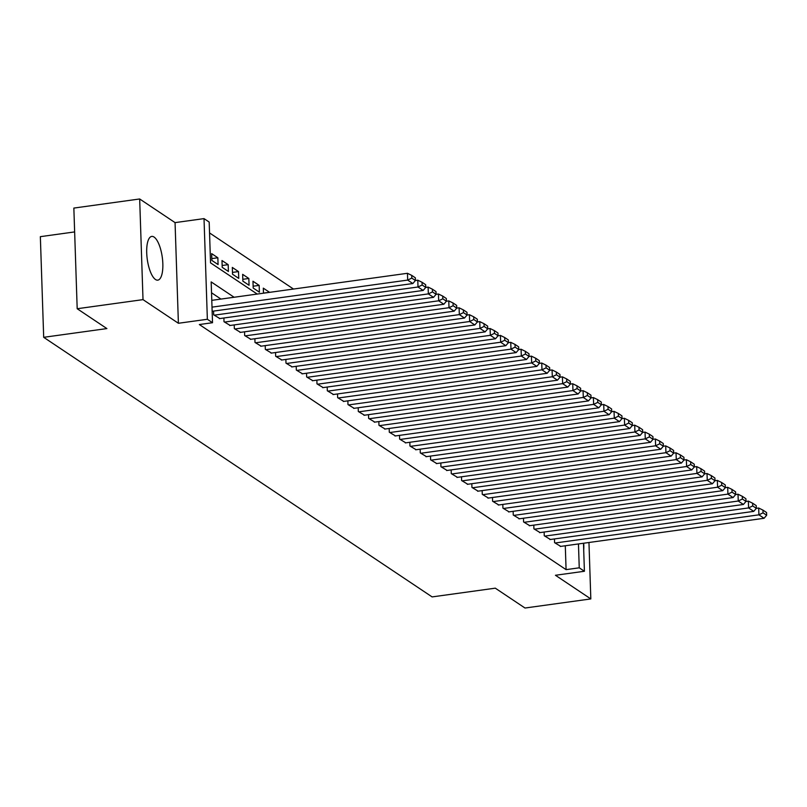<?xml version="1.0" encoding="UTF-8"?>
<svg xmlns="http://www.w3.org/2000/svg" width="807" height="807" viewBox="0 0 807 807"><rect width="100%" height="100%" fill="white"/><g stroke="black" fill="none" stroke-linecap="round" stroke-linejoin="round"><path stroke-width="1.21" d="M154.066 237.056A22.071 7.576 82.1 0 0 151.746 236.411A22.071 7.576 82.1 0 0 146.904 256.081A22.071 7.576 82.1 0 0 155.479 279.494A22.071 7.576 82.1 0 0 157.799 280.14A22.071 7.576 82.1 0 0 162.641 260.469A22.071 7.576 82.1 0 0 154.066 237.056M74.637 231.922L40.35 236.663L43.689 337.316L432.108 596.908L495.296 588.172L525.004 608.024L590.825 598.925L588.959 542.496M43.689 337.316L106.887 328.58L77.19 308.728L73.851 208.075L139.672 198.976L143.01 299.629L178.397 323.274L207.359 319.269L204.02 218.616L209.184 222.066L210.536 262.87L257.211 294.061M178.397 323.274L175.058 222.621L139.672 198.976M175.058 222.621L204.02 218.616M293.506 289.047L209.548 232.93M77.19 308.728L143.01 299.629M554.459 538.935L554.58 542.667L560.764 546.4M544.13 532.035L544.251 535.767L550.435 539.49M533.8 525.125L533.921 528.857L540.105 532.59M523.471 518.225L523.592 521.958L529.775 525.68M513.141 511.315L513.262 515.048L519.446 518.78M502.801 504.415L502.932 508.148L509.116 511.87M492.472 497.505L492.603 501.238L498.787 504.97M482.142 490.606L482.273 494.338L488.457 498.07M471.813 483.706L471.944 487.438L478.127 491.16M461.483 476.796L461.614 480.528L467.798 484.261M451.153 469.896L451.274 473.628L457.468 477.351M440.824 462.986L440.945 466.718L447.128 470.451M430.494 456.086L430.615 459.819L436.799 463.541M420.165 449.176L420.286 452.909L426.469 456.641M409.835 442.276L409.956 446.009L416.14 449.731M399.505 435.377L399.626 439.109L405.81 442.831M389.176 428.467L389.297 432.199L395.48 435.931M378.846 421.567L378.967 425.299L385.151 429.021M368.517 414.657L368.638 418.389L374.821 422.122M358.187 407.757L358.308 411.489L364.492 415.212M347.857 400.847L347.978 404.579L354.162 408.312M337.528 393.947L337.649 397.68L343.832 401.402M327.188 387.037L327.319 390.78L333.503 394.502M316.858 380.137L316.99 383.87L323.173 387.602M306.529 373.238L306.66 376.97L312.844 380.692M296.199 366.328L296.33 370.06L302.514 373.792M285.87 359.428L285.991 363.16L292.184 366.882M275.54 352.518L275.661 356.25L281.845 359.983M265.21 345.618L265.332 349.35L271.515 353.073M254.881 338.708L255.002 342.45L261.186 346.173M244.551 331.808L244.672 335.541L250.856 339.273M234.222 324.908L234.343 328.641L240.526 332.363M223.892 317.998L224.013 321.731L230.197 325.463M213.562 311.099L213.684 314.831L219.867 318.553M211.817 258.603L217.85 257.766L211.656 253.62L211.878 260.429L218.082 264.565L217.85 257.766M222.147 265.503L228.179 264.666L221.986 260.53L222.207 267.329L228.411 271.475L228.179 264.666M232.477 272.413L238.509 271.576L232.315 267.43L232.537 274.229L238.741 278.375L238.509 271.576M242.806 279.313L248.838 278.476L242.645 274.34L242.867 281.139L249.07 285.275L248.838 278.476M253.136 286.213L259.168 285.385L252.974 281.24L253.196 288.038L259.4 292.184L259.168 285.385M263.465 293.123L269.508 292.285L263.304 288.149L263.475 293.193M234.121 297.258L211.172 281.915L212.523 322.719L199.359 324.535L566.08 569.641L565.293 545.764M220.957 299.074L211.535 292.78M583.481 543.252L584.409 571.265L555.448 575.27L590.825 598.925M584.409 571.265L579.244 567.815L578.458 543.948M566.08 569.641L579.244 567.815M212.523 322.719L207.359 319.269M583.713 550.102A22.071 7.576 82.1 0 0 583.703 543.222M212.009 307.144L407.676 280.09L407.454 273.291L211.787 300.345M212.15 311.29L412.841 283.539L407.676 280.09L411.802 278.092L415.423 280.513L415.333 277.79L411.721 275.379L411.802 278.092M407.454 273.291L411.721 275.379M214.198 315.174L418.006 286.989L417.784 280.19L415.413 280.523L412.841 283.539M219.363 318.624L423.171 290.449L418.006 286.989L422.142 285.002L425.753 287.413L425.662 284.7L422.051 282.279L422.142 285.002M417.784 280.19L422.051 282.279M425.753 287.413L423.171 290.449M224.528 322.074L428.335 293.899L428.113 287.1L425.743 287.423M229.692 325.534L433.5 297.349L428.335 293.899L432.471 291.902L436.083 294.323L435.992 291.599L432.381 289.178L432.471 291.902M428.113 287.1L432.381 289.178M436.083 294.323L433.5 297.349M234.857 328.984L438.665 300.799L438.443 294L436.073 294.333M240.022 332.434L443.83 304.259L438.665 300.799L442.801 298.802L446.412 301.223L446.321 298.499L442.71 296.088L442.801 298.802M438.443 294L442.71 296.088M245.187 335.883L448.995 307.709L448.773 300.91L446.402 301.233L443.83 304.259M250.352 339.344L454.159 311.159L448.995 307.709L453.13 305.712L456.742 308.123L456.651 305.409L453.04 302.988L453.13 305.712M448.773 300.91L453.04 302.988M456.742 308.123L454.159 311.159M255.516 342.793L459.324 314.609L459.102 307.81L456.732 308.133M260.691 346.243L464.489 318.059L459.324 314.609L463.46 312.612L467.071 315.033L466.981 312.309L463.369 309.898L463.46 312.612M459.102 307.81L463.369 309.898M265.856 349.693L469.654 321.519L469.432 314.71L467.061 315.043L464.489 318.059M271.021 353.143L474.819 324.969L469.654 321.519L473.79 319.522L477.401 321.932L477.31 319.219L473.699 316.798L473.79 319.522M469.432 314.71L473.699 316.798M276.186 356.603L479.983 328.419L479.762 321.62L477.391 321.943L474.819 324.969M281.35 360.053L485.158 331.869L479.983 328.419L484.119 326.421L487.731 328.842L487.64 326.119L484.029 323.708L484.119 326.421M479.762 321.62L484.029 323.708M286.515 363.503L490.323 335.319L490.091 328.52L487.721 328.853L485.158 331.869M291.68 366.953L495.488 338.779L490.323 335.319L494.449 333.331L498.06 335.742L497.969 333.029L494.358 330.608L494.449 333.331M490.091 328.52L494.358 330.608M296.845 370.403L500.653 342.229L500.421 335.43L498.06 335.752L495.488 338.779M302.01 373.863L505.818 345.678L500.653 342.229L504.779 340.231L508.39 342.652L508.309 339.929L504.688 337.508L504.779 340.231M500.421 335.43L504.688 337.508M307.174 377.313L510.982 349.128L510.75 342.329L508.39 342.662L505.818 345.678M312.339 380.763L516.147 352.588L510.982 349.128L515.108 347.131L518.73 349.552L518.639 346.828L515.017 344.418L515.108 347.131M510.75 342.329L515.017 344.418M518.73 349.552L516.147 352.588M317.504 384.213L521.312 356.038L521.08 349.239L518.719 349.562M322.669 387.673L526.477 359.488L521.312 356.038L525.438 354.041L529.059 356.452L528.968 353.738L525.347 351.317L525.438 354.041M521.08 349.239L525.347 351.317M327.834 391.123L531.642 362.938L531.409 356.139L529.049 356.462L526.477 359.488M332.998 394.573L536.806 366.388L531.642 362.938L535.767 360.941L539.389 363.362L539.298 360.638L535.677 358.227L535.767 360.941M531.409 356.139L535.677 358.227M338.163 398.022L541.971 369.848L541.739 363.039L539.379 363.372L536.806 366.388M343.328 401.472L547.136 373.298L541.971 369.848L546.097 367.851L549.718 370.262L549.628 367.548L546.006 365.127L546.097 367.851M541.739 363.039L546.006 365.127M348.493 404.932L552.301 376.748L552.079 369.949L549.708 370.272L547.136 373.298M353.658 408.382L557.466 380.198L552.301 376.748L556.427 374.751L560.048 377.172L559.957 374.448L556.336 372.037L556.427 374.751M552.079 369.949L556.336 372.037M358.822 411.832L562.63 383.648L562.408 376.849L560.038 377.182L557.466 380.198M363.987 415.282L567.795 387.108L562.63 383.648L566.756 381.661L570.378 384.071L570.287 381.358L566.665 378.937L566.756 381.661M562.408 376.849L566.665 378.937M570.378 384.071L567.795 387.108M369.152 418.732L572.96 390.558L572.738 383.759L570.367 384.082M374.317 422.192L578.125 394.008L572.96 390.558L577.086 388.56L580.707 390.981L580.616 388.258L577.005 385.837L577.086 388.56M572.738 383.759L577.005 385.837M379.482 425.642L583.29 397.458L583.068 390.659L580.697 390.992L578.125 394.008M384.646 429.092L588.454 400.918L583.29 397.458L587.425 395.46L591.037 397.881L590.946 395.158L587.335 392.747L587.425 395.46M583.068 390.659L587.335 392.747M389.811 432.542L593.619 404.368L593.397 397.569L591.027 397.891L588.454 400.918M394.976 436.002L598.784 407.817L593.619 404.368L597.755 402.37L601.366 404.781L601.276 402.068L597.664 399.647L597.755 402.37M593.397 397.569L597.664 399.647M601.366 404.781L598.784 407.817M400.141 439.452L603.949 411.267L603.727 404.468L601.356 404.791M405.306 442.902L609.114 414.717L603.949 411.267L608.085 409.27L611.696 411.691L611.605 408.967L607.994 406.557L608.085 409.27M603.727 404.468L607.994 406.557M611.696 411.691L609.114 414.717M410.47 446.352L614.278 418.177L614.056 411.368L611.686 411.701M415.635 449.802L619.443 421.627L614.278 418.177L618.414 416.18L622.026 418.591L621.935 415.877L618.323 413.456L618.414 416.18M614.056 411.368L618.323 413.456M622.026 418.591L619.443 421.627M420.8 453.262L624.608 425.077L624.386 418.278L622.015 418.601M425.975 456.712L629.773 428.527L624.608 425.077L628.744 423.08L632.355 425.501L632.264 422.777L628.653 420.366L628.744 423.08M624.386 418.278L628.653 420.366M431.14 460.161L634.938 431.977L634.716 425.178L632.345 425.511L629.773 428.527M436.305 463.611L640.102 435.437L634.938 431.977L639.073 429.99L642.685 432.401L642.594 429.687L638.983 427.266L639.073 429.99M634.716 425.178L638.983 427.266M441.469 467.061L645.267 438.887L645.045 432.088L642.675 432.411L640.102 435.437M446.634 470.521L650.432 442.337L645.267 438.887L649.403 436.89L653.014 439.311L652.924 436.587L649.312 434.166L649.403 436.89M645.045 432.088L649.312 434.166M451.799 473.971L655.607 445.787L655.375 438.988L653.004 439.321L650.432 442.337M456.964 477.421L660.772 449.247L655.607 445.787L659.733 443.8L663.344 446.21L663.253 443.487L659.642 441.076L659.733 443.8M655.375 438.988L659.642 441.076M462.129 480.871L665.936 452.697L665.704 445.898L663.344 446.221L660.772 449.247M467.293 484.331L671.101 456.147L665.936 452.697L670.062 450.699L673.674 453.11L673.593 450.397L669.971 447.976L670.062 450.699M665.704 445.898L669.971 447.976M472.458 487.781L676.266 459.597L676.034 452.798L673.674 453.12L671.101 456.147M477.623 491.231L681.431 463.047L676.266 459.597L680.392 457.599L684.013 460.02L683.922 457.297L680.301 454.886L680.392 457.599M676.034 452.798L680.301 454.886M684.013 460.02L681.431 463.047M482.788 494.681L686.596 466.507L686.364 459.697L684.003 460.03M487.953 498.131L691.76 469.956L686.596 466.507L690.721 464.509L694.343 466.92L694.252 464.207L690.631 461.786L690.721 464.509M686.364 459.697L690.631 461.786M694.343 466.92L691.76 469.956M493.117 501.591L696.925 473.406L696.693 466.607L694.333 466.93M498.282 505.041L702.09 476.856L696.925 473.406L701.051 471.409L704.672 473.83L704.582 471.106L700.96 468.696L701.051 471.409M696.693 466.607L700.96 468.696M704.672 473.83L702.09 476.856M503.447 508.491L707.255 480.306L707.023 473.507L704.662 473.84M508.612 511.941L712.42 483.766L707.255 480.306L711.381 478.319L715.002 480.73L714.911 478.016L711.29 475.595L711.381 478.319M707.023 473.507L711.29 475.595M513.777 515.391L717.584 487.216L717.362 480.417L714.992 480.74L712.42 483.766M518.941 518.851L722.749 490.666L717.584 487.216L721.71 485.219L725.332 487.64L725.241 484.916L721.619 482.495L721.71 485.219M717.362 480.417L721.619 482.495M524.106 522.3L727.914 494.116L727.692 487.317L725.322 487.65L722.749 490.666M529.271 525.75L733.079 497.576L727.914 494.116L732.04 492.129L735.661 494.54L735.57 491.816L731.949 489.405L732.04 492.129M727.692 487.317L731.949 489.405M735.661 494.54L733.079 497.576M534.436 529.2L738.244 501.026L738.022 494.227L735.651 494.55M539.601 532.66L743.408 504.476L738.244 501.026L742.369 499.029L745.991 501.44L745.9 498.726L742.289 496.305L742.369 499.029M738.022 494.227L742.289 496.305M544.765 536.11L748.573 507.926L748.351 501.127L745.981 501.46L743.408 504.476M549.93 539.56L753.738 511.376L748.573 507.926L752.709 505.928L756.32 508.349L756.23 505.626L752.618 503.215L752.709 505.928M748.351 501.127L752.618 503.215M555.095 543.01L758.903 514.836L758.681 508.027L756.31 508.36L753.738 511.376M560.26 546.46L764.068 518.286L758.903 514.836L763.039 512.838L766.65 515.249L766.559 512.536L762.948 510.115L763.039 512.838M758.681 508.027L762.948 510.115M766.65 515.249L764.068 518.286"/></g></svg>
